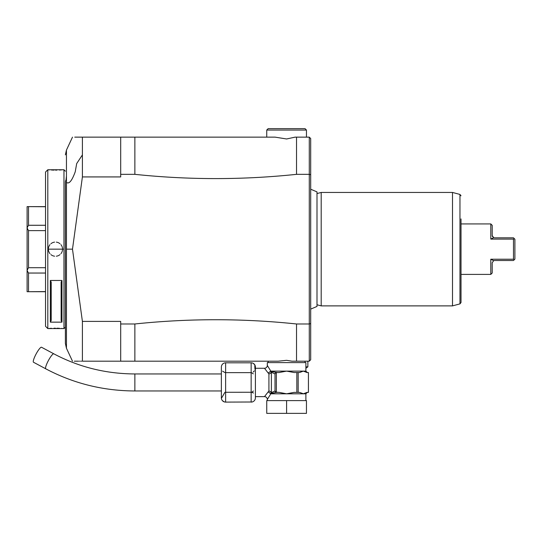 <?xml version="1.0" encoding="UTF-8"?>
<svg xmlns="http://www.w3.org/2000/svg" width="542" height="542" viewBox="0 0 542 542"><rect width="100%" height="100%" fill="white"/><g stroke="black" fill="none" stroke-linecap="round" stroke-linejoin="round"><path stroke-width="0.81" d="M251.149 362.808A4.255 4.255 0 0 1 255.404 367.063L255.404 397.848A4.255 4.255 0 0 1 251.149 402.103L251.149 362.808L225.621 362.808L225.621 402.103L252.091 402.001M251.434 392.259L225.486 392.286M251.867 392.34L253.48 393.018M225.621 372.632L251.258 372.639M251.563 372.672L253.304 373.865M253.365 390.965L252.741 391.649M252.64 391.731L251.915 392.137M253.399 363.486L254.279 364.393M254.794 365.498L254.957 369.265M254.442 370.782L253.209 372.076M224.916 372.571L222.579 371.175M224.293 401.886L222.742 400.85M221.712 397.862L224.862 392.347M225.621 402.103A4.255 4.255 0 0 1 221.366 397.848L221.366 367.063A4.255 4.255 0 0 1 225.621 362.808M255.404 396.636L264.476 396.636L268.92 390.951L268.92 373.96L264.496 368.296M255.404 368.275L264.476 368.275A2.839 2.839 -42.6 0 0 267.314 365.443L267.328 365.464M264.476 396.636A2.839 2.839 -137.4 0 1 267.314 399.474L270.797 393.804L268.392 392.022L270.675 393.492A1.416 0.711 -34.8 0 1 270.614 393.621M286.596 400.606L306.454 400.606L306.454 413.37L286.596 413.37L286.596 400.606L266.745 400.606L266.745 413.37L286.596 413.37M294.049 392.381L286.596 393.804L279.198 392.381M302.89 393.58L299.536 392.381L296.847 392.381L296.847 372.53L298.175 372.53L298.175 392.381M268.92 373.96A2.839 1.606 -23.4 0 0 271.379 372.266L275.018 373.946L275.018 390.965L271.379 392.652L271.379 372.266L270.675 371.419L277.104 372.53L276.352 372.686L276.352 392.225L279.069 392.381M276.352 372.686L275.228 373.391A1.416 1.226 90 0 1 276.352 372.53L279.069 372.53L286.596 371.114L294.13 372.53L296.847 372.53M294.13 392.381L296.847 392.381M275.018 390.965L276.352 392.225M275.228 391.527A1.416 1.226 90 0 0 276.352 392.381L270.77 393.492A1.416 1.159 -90 0 1 270.797 393.804L303.296 393.804L307.063 392.381L308.425 392.381L308.425 372.53L307.063 372.53L303.296 371.114L270.797 371.114L267.314 365.443L267.314 362.605L305.884 362.605L305.884 371.114L303.296 371.114L299.536 372.53L298.175 372.53M277.104 392.381L276.352 392.381A1.416 1.226 90 0 1 275.621 392.096M270.77 393.492L271.379 392.652A2.839 1.606 23.4 0 0 268.92 390.951M275.228 373.391L275.018 373.946M270.614 371.297A1.416 0.711 34.7 0 1 270.675 371.419L268.392 372.889L270.797 371.114A1.416 1.159 90 0 1 270.77 371.419M267.409 365.586L267.646 365.945M308.425 372.53L308.439 392.381M268.161 362.605L268.161 361.189L278.215 361.189L286.596 360.322L291.948 361.189L305.031 361.189L305.031 362.605M274.828 361.189L134.87 361.189L134.87 323.981C188.752 318.317 242.64 318.317 296.521 323.981L296.521 361.189L309.286 361.189L309.286 323.981L310.702 323.554L310.702 359.766L309.286 361.189M296.521 361.189L291.948 361.189M134.87 323.981L120.69 323.981L120.69 361.189L134.87 361.189M120.69 361.189L82.404 361.189C69.24 361.189 69.24 361.189 82.404 361.189L82.404 321.399L72.486 249.164L66.449 249.164L66.449 348.242L72.486 361.189M74.268 361.189L78.631 361.189M79.491 361.189L79.952 361.189M80.839 361.189L81.544 361.189M305.884 366.859L307.87 366.859L307.87 361.189L305.031 361.189M82.404 321.399L120.69 321.399L120.69 323.981M120.69 174.341L134.87 174.341L134.87 137.14L120.69 137.14L120.69 176.929L82.404 176.929L82.404 137.14L74.749 137.14M82.404 137.14C69.24 137.14 69.24 137.14 82.404 137.14L120.69 137.14M66.449 348.242L65.386 343.452L65.386 182.518A11.341 8.022 0 0 1 66.049 179.815L66.449 175.981L66.449 150.08L72.486 137.14M65.386 327.151L63.97 328.574L63.97 169.754L47.804 169.754L47.804 249.164L63.116 249.164L48.367 249.164A7.093 7.093 0 0 0 48.387 249.605M47.804 169.754L45.535 172.024L45.535 326.304L47.804 328.574L63.048 328.567M62.513 328.513L61.51 328.432M59.424 328.296L56.876 328.208M55.467 328.195L54.004 328.208M51.504 328.296L49.41 328.432M48.414 328.513L47.872 328.567M47.804 328.574L47.804 249.164M50.359 322.144L51.205 320.464L51.205 282.145L50.352 280.465L61.984 280.465L61.984 322.144L50.359 322.144L50.359 280.465M48.414 169.809L49.41 169.897M51.504 170.025L54.092 170.113M55.467 170.127L56.903 170.113M59.424 170.025L61.51 169.897M62.513 169.809L63.048 169.761M63.116 249.164L62.554 249.164A7.093 7.093 0 0 1 62.54 249.605M62.493 250.045A7.093 7.093 0 0 1 62.425 250.485M62.33 250.919A7.093 7.093 0 0 1 62.208 251.346M62.052 251.766A7.093 7.093 0 0 1 61.876 252.172M61.68 252.572A7.093 7.093 0 0 1 61.449 252.958M61.199 253.324A7.093 7.093 0 0 1 60.928 253.676M59.979 254.625A7.093 7.093 0 0 1 59.627 254.896M59.261 255.147A7.093 7.093 0 0 1 58.875 255.377M58.475 255.58A7.093 7.093 0 0 1 58.069 255.756M57.648 255.905A7.093 7.093 0 0 1 57.222 256.027M56.788 256.129A7.093 7.093 0 0 1 56.348 256.197M54.573 256.197A7.093 7.093 0 0 1 54.132 256.129M53.699 256.027A7.093 7.093 0 0 1 53.272 255.905M52.852 255.756A7.093 7.093 0 0 1 52.445 255.58M52.046 255.377A7.093 7.093 0 0 1 51.666 255.147M51.294 254.896A7.093 7.093 0 0 1 50.941 254.625M49.993 253.676A7.093 7.093 0 0 1 49.722 253.324M49.471 252.958A7.093 7.093 0 0 1 49.247 252.572M49.044 252.172A7.093 7.093 0 0 1 48.868 251.766M48.712 251.346A7.093 7.093 0 0 1 48.59 250.919M48.495 250.485A7.093 7.093 0 0 1 48.428 250.045M62.554 249.164A7.093 7.093 0 0 0 62.54 248.724M62.493 248.277A7.093 7.093 0 0 0 62.425 247.843M62.33 247.403A7.093 7.093 0 0 0 62.208 246.976M62.052 246.563A7.093 7.093 0 0 0 61.876 246.149M61.68 245.75A7.093 7.093 0 0 0 61.449 245.37M61.199 244.998A7.093 7.093 0 0 0 60.928 244.645M59.979 243.697A7.093 7.093 0 0 0 59.627 243.426M59.261 243.175A7.093 7.093 0 0 0 58.875 242.952M58.475 242.748A7.093 7.093 0 0 0 58.069 242.572M57.648 242.416A7.093 7.093 0 0 0 57.222 242.294M56.788 242.199A7.093 7.093 0 0 0 56.348 242.125M54.573 242.125A7.093 7.093 0 0 0 54.132 242.199M53.699 242.294A7.093 7.093 0 0 0 53.272 242.416M52.852 242.572A7.093 7.093 0 0 0 52.445 242.748M52.046 242.952A7.093 7.093 0 0 0 51.666 243.175M51.294 243.426A7.093 7.093 0 0 0 50.941 243.697M49.993 244.645A7.093 7.093 0 0 0 49.722 244.998M49.471 245.37A7.093 7.093 0 0 0 49.241 245.75M49.044 246.149A7.093 7.093 0 0 0 48.868 246.563M48.712 246.976A7.093 7.093 0 0 0 48.59 247.409M48.495 247.843A7.093 7.093 0 0 0 48.428 248.277M48.387 248.724A7.093 7.093 0 0 0 48.373 249.164M45.535 267.707L28.516 267.707L28.516 230.621L45.535 230.621M28.516 267.707L27.1 270.383L27.1 227.938L28.516 230.621M45.535 291.589L27.1 291.704L27.1 270.383M27.1 270.478L28.516 273.046L45.535 273.046M28.516 291.589L28.516 273.046M45.535 225.276L28.516 225.276L27.1 227.843L27.1 206.624L45.535 206.732M27.1 291.704L45.535 291.704M28.516 225.276L28.516 206.732M61.984 322.144L61.131 320.464L61.131 282.145L61.984 280.465M61.131 320.464L61.131 282.145M82.404 176.929L72.486 249.164M134.87 137.14L275.085 137.14L266.745 137.14L266.745 130.046L306.454 130.046L306.454 137.14L295.078 137.14L296.521 137.14L296.521 174.341C242.64 180.005 188.752 180.005 134.87 174.341M310.702 323.554L310.702 174.775L309.286 174.341L309.286 137.14L296.521 137.14M310.702 174.775L310.702 138.556L309.286 137.14M310.702 186.346L310.702 189.219L317.002 191.888L317.002 306.433L310.702 309.109L310.702 311.982L310.702 186.346M310.702 273.053L310.702 316.027L310.702 273.053M296.521 174.341L309.286 174.341L309.286 323.981L296.521 323.981M295.078 137.14L286.596 138.976L275.085 137.14M266.745 130.046L268.161 128.63L305.031 128.63L306.454 130.046M317.002 193.569L321.196 192.444L321.196 305.884L452.509 305.884L452.509 192.444L321.196 192.444M317.002 306.433L317.002 304.76L321.196 305.884M452.509 192.444L459.962 194.436L459.962 303.886L461.018 302.517L461.018 218.927M461.018 274.401L490.795 274.401L490.795 259.225L513.484 259.218L513.484 239.103L490.795 239.103L490.795 223.921L461.018 223.921M513.484 239.103L514.351 238.69L514.9 239.239L514.9 259.09L514.351 259.638L513.484 259.218M490.795 239.103L493.66 237.667L492.211 235.546L492.319 236.251M514.351 238.69L513.484 237.816L494.48 237.816L493.66 237.667L492.326 236.251M490.795 223.921L492.211 225.343L492.211 235.546M490.795 259.218L493.66 260.661L492.211 262.775L493.66 260.661L494.48 260.506L513.484 260.506L514.351 259.638M492.211 262.775L492.211 272.985L490.795 274.401M307.87 366.859L305.884 368.275M53.807 353.818A8.509 1.592 -61.8 0 0 49.078 359.319A8.509 1.592 -61.8 0 0 45.535 368.154A8.509 1.592 -61.8 0 0 45.772 368.817L33.496 362.246A8.509 1.592 -61.8 0 1 33.252 361.575A8.509 1.592 -61.8 0 1 36.795 352.747A8.509 1.592 -61.8 0 1 41.524 347.246L53.807 353.818C78.895 367.11 105.92 373.824 134.87 373.946L134.87 390.965L221.366 390.965M305.884 400.606L305.884 393.804L303.296 393.804M66.449 175.981L66.449 182.369C69.024 184.395 71.951 180.852 75.243 171.739L76.686 163.582L82.404 154.91M66.449 249.164L66.449 182.369M267.314 399.474L267.314 400.606M305.884 371.114L307.3 372.53M66.449 150.08L65.386 154.876M65.386 171.17L63.97 169.754M63.97 328.574L63.116 328.574M45.535 206.624L27.1 206.624M459.962 303.886L452.509 305.884M459.962 194.436L461.018 195.811M305.884 393.804L307.3 392.381M221.366 373.946L134.87 373.946M45.772 368.817C73.4 383.451 103.102 390.836 134.87 390.965"/></g></svg>
